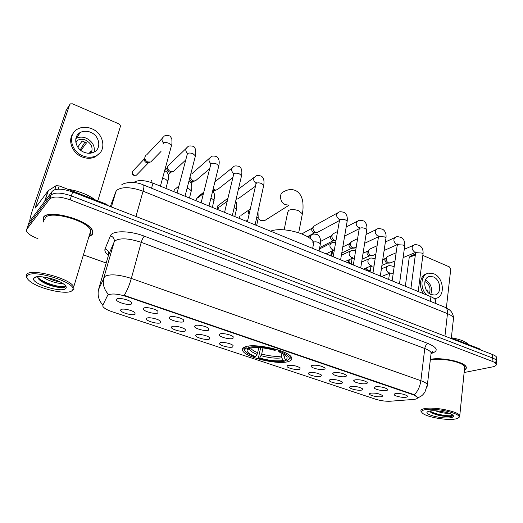 <?xml version="1.0" encoding="UTF-8"?>
<svg xmlns="http://www.w3.org/2000/svg" width="523" height="523" viewBox="0 0 523 523"><rect width="100%" height="100%" fill="white"/><g stroke="black" fill="none" stroke-linecap="round" stroke-linejoin="round"><path stroke-width="0.78" d="M245.091 346.886C242.652 347.815 241.855 349.096 242.705 350.737C245.542 357.503 278.059 365.113 288.467 361.511C291.363 360.628 292.377 359.281 291.501 357.471C289.114 350.698 254.42 342.748 245.091 346.886M160.463 322.776C157.966 324.378 145.956 321.044 146.316 318.834L146.78 318.193C148.761 316.82 158.521 318.997 160.502 321.246L160.463 322.776M185.207 331.059C182.566 332.543 170.995 329.385 171.354 327.267L171.89 326.6C173.996 325.326 183.449 327.398 185.338 329.542L185.207 331.059M209.292 339.12C206.533 340.499 195.367 337.505 195.72 335.472L196.328 334.779C198.544 333.596 207.723 335.57 209.527 337.629L209.292 339.12M232.755 346.971C229.885 348.259 219.091 345.409 219.444 343.454L220.124 342.748C222.445 341.643 231.356 343.533 233.081 345.5L232.755 346.971M299.594 369.349C296.456 370.369 286.643 367.911 286.99 366.178L287.905 365.433C292.547 364.969 296.646 365.806 300.215 367.95L299.594 369.349M320.769 376.436C317.559 377.384 308.034 375.03 308.38 373.37L309.368 372.624C314.009 372.199 318.049 373.01 321.488 375.063L320.769 376.436M341.427 383.352C338.146 384.228 328.889 381.973 329.235 380.378L330.301 379.633C334.949 379.247 338.93 380.044 342.238 382.006C342.827 382.627 342.552 383.078 341.427 383.352M361.583 390.099C358.242 390.91 349.24 388.746 349.586 387.216L350.73 386.464C355.372 386.124 359.294 386.896 362.491 388.785C363.067 389.4 362.766 389.838 361.583 390.099M381.26 396.689C377.868 397.434 369.101 395.355 369.441 393.884L370.663 393.139C375.305 392.838 379.175 393.59 382.254 395.401C382.823 396.009 382.49 396.441 381.26 396.689M135.039 314.264C132.685 315.984 120.212 312.466 120.584 310.165L120.976 309.557C122.82 308.086 132.914 310.374 134.986 312.728L135.039 314.264M157.913 312.944C155.338 314.696 142.844 311.185 143.224 308.799L143.694 308.112C145.714 306.622 155.782 308.858 157.913 311.27L157.913 312.944M183.619 321.671C180.893 323.299 168.87 319.984 169.243 317.696L169.792 316.977C171.943 315.591 181.69 317.716 183.717 320.017L183.619 321.671M208.618 330.163C205.761 331.674 194.17 328.536 194.536 326.339L195.164 325.594C197.446 324.306 206.886 326.332 208.821 328.522L208.618 330.163M232.938 338.42C229.963 339.819 218.777 336.845 219.144 334.746L219.85 333.975C222.242 332.778 231.401 334.713 233.251 336.805L232.938 338.42M323.979 369.343C320.638 370.369 310.806 367.93 311.165 366.152L312.205 365.342C316.977 364.858 321.148 365.688 324.718 367.839C325.358 368.525 325.116 369.022 323.979 369.343M345.298 376.58C341.885 377.534 332.347 375.2 332.7 373.494L333.824 372.683C338.597 372.245 342.702 373.056 346.141 375.115C346.775 375.789 346.494 376.279 345.298 376.58M366.087 383.64C362.609 384.523 353.332 382.287 353.692 380.652L354.895 379.842C359.674 379.443 363.714 380.234 367.028 382.208C367.649 382.869 367.336 383.352 366.087 383.64M386.36 390.524C382.829 391.335 373.801 389.197 374.161 387.628L375.442 386.817C380.221 386.464 384.202 387.236 387.399 389.125C388.014 389.779 387.667 390.25 386.36 390.524M406.136 397.245C402.553 397.99 393.767 395.937 394.12 394.427L395.486 393.629C400.265 393.316 404.194 394.061 407.273 395.878C407.875 396.526 407.495 396.977 406.136 397.245M131.482 303.968C129.063 305.85 116.067 302.131 116.446 299.646L116.845 298.999C118.714 297.391 129.135 299.751 131.371 302.274L131.482 303.968M133.757 182.514L133.777 182.501C137.693 179.749 144.087 179.951 152.951 183.109L430.939 296.731C433.547 297.822 435.084 298.999 435.554 300.267L435.371 301.81M107.686 295.547L108.235 294.939C111.719 293.325 117.695 293.815 126.174 296.423L412.915 394.682C415.425 395.558 416.929 396.434 417.419 397.303C417.877 398.448 416.55 399.16 413.432 399.435L390.38 401.219C385.621 401.442 380.659 400.762 375.501 399.18L111.994 311.675C107.11 310.002 104.09 308.269 102.933 306.485L102.822 305.223L107.888 294.841L109.137 294.135M89.557 236.331L91.865 234.945C92.983 233.833 93.212 232.46 92.551 230.82C89.681 220.425 48.351 208.749 43.52 217.123L43.187 220.863L43.873 222.138M98.559 289.507L104.718 276.458C109.85 273.81 118.721 274.477 131.325 278.439C129.469 284.957 127.109 290.605 124.239 295.377L412.967 394.25L417.419 397.303M108.392 294.357L108.398 294.357C103.835 289.324 102.345 283.682 103.92 277.432L114.177 241.914L108.444 255.355M495.144 362.877L496.464 360.752C496.033 359.772 494.66 358.83 492.352 357.922L71.39 195.896C61.276 192.457 54.484 192.196 51.012 195.105L27.941 225.72L27.582 226.792M102.894 304.981L107.888 294.841M242.855 350.011L242.397 349.861M464.372 370.042C466.045 369.205 466.653 368.185 466.189 366.983C464.934 361.962 441.052 356.876 430.383 359.373M464.123 372.526L492.588 366.878C495.405 366.283 496.602 365.348 496.177 364.08C495.745 363.106 494.372 362.171 492.058 361.269L70.134 199.832C59.995 196.406 53.196 196.132 49.724 199.008L26.745 229.29L26.588 231.258C27.98 233.892 31.766 236.357 37.95 238.665M83.896 255.054L106.221 263.017M495.464 359.569L496.745 357.431C496.32 356.444 494.954 355.496 492.646 354.587L72.638 191.967C62.551 188.522 55.771 188.273 52.293 191.222L29.138 222.17L28.778 223.249M496.177 364.08L496.464 360.752C496.033 359.772 494.66 358.83 492.352 357.922L71.39 195.896C61.276 192.457 54.484 192.196 51.012 195.105L27.941 225.72L26.745 229.29M78.208 134.078L79.359 133.908M106.274 204.99L106.496 204.232L59.23 185.907L58.164 189.169M29.772 221.321C29.739 219.399 30.713 215.456 32.694 209.514L66.408 109.908M97.801 200.858L120.323 126.684C120.552 125.461 120.035 124.513 118.78 123.84L72.514 103.822L70.376 103.874L69.618 104.803L36.009 204.957L35.342 208.036L48.155 190.771L56.124 185.658L59.23 185.907M106.496 204.232L108.287 205.768M90.531 132.254C86.89 130.802 83.51 130.861 80.398 132.43C72.677 136.117 75.064 148.944 84.144 152.271C87.642 153.625 90.884 153.599 93.879 152.18C101.854 148.624 99.645 135.705 90.531 132.254M94.14 152.043C95.068 145.976 92.421 141.347 86.21 138.157C82.614 136.738 79.287 136.81 76.208 138.373L75.842 138.582M80.902 150.415L86.53 142.838L82.163 141.027L77.757 147.087M91.172 153.082C93.323 147.708 91.46 143.387 85.582 140.112C82.719 138.987 80.065 139.046 77.613 140.282L75.724 141.74M73.2 133.319C67.336 140.321 72.226 153.226 82.196 156.952C86.903 158.763 91.27 158.724 95.304 156.841L99.88 152.984M82.98 155.926C87.701 157.743 92.074 157.704 96.121 155.821C107.032 151.016 104.064 133.424 91.669 128.697C86.674 126.697 82.052 126.788 77.783 128.959C67.349 133.999 70.638 151.435 82.98 155.926M85.027 141.955L80.222 149.859M80.039 132.94L79.457 133.012M77.698 136.261L76.482 136.601M89.276 153.272L90.995 151.042L90.636 153.167M72.011 290.677L72.632 289.905C77.875 283.028 32.518 268.554 27.458 275.706C26.261 277.151 27.078 279.014 29.922 281.296C39.062 288.971 67.532 295.292 72.011 290.677M71.703 290.906L73.972 289.239L73.743 286.82C70.494 278.524 30.883 267.926 26.725 274.359L26.601 277.314M89.459 234.886L90.165 234.317L90.786 230.499C88.106 220.856 49.842 210.043 45.305 217.784L44.645 219.81M89.623 236.115L91.623 234.853C92.728 233.755 92.95 232.395 92.296 230.774C89.459 220.49 48.567 208.932 43.775 217.215L43.442 220.922L43.952 221.909M95.33 199.904C87.857 194.523 78.672 190.967 67.768 189.215M62.387 283.231C59.439 284.218 47.861 280.956 42.801 276.876M59.615 281.72C55.647 281.256 51.339 279.844 46.684 277.491M34.008 277.909L33.734 278.295C30.497 283.381 61.459 293.207 65.708 288.559C66.794 287.545 66.264 286.166 64.113 284.42C57.7 278.916 36.505 274.32 34.008 277.909M37.826 276.7C37.545 278.216 39.016 279.936 42.226 281.864C49.417 286.271 62.172 288.807 64.806 287.068L65.453 285.682M65.486 286.31C61.864 288.336 43.474 283.178 37.793 277.432M63.78 287.428C57.347 287.611 49.803 285.421 41.147 280.851L38.918 279.36M54.837 279.746L51.561 278.687M258.205 218.751L260.663 220.431L264.566 220.654L266.521 219.418M286.12 359.981L285.055 361.099C277.935 362.171 269.155 361.256 258.708 358.347L259.702 358.026C269.005 360.589 276.837 361.406 283.204 360.471L281.76 357.83L281.466 356.052L282.021 353.169M262.958 347.913L261.729 354.032L259.702 358.026M255.675 356.679L254.688 357.006L247.046 353.123C244.418 351.038 244.202 349.357 246.385 348.076L248.32 348.723L247.17 349.822C246.549 351.927 249.386 354.215 255.675 356.679L257.702 352.679L258.748 347.527M312.872 247.333L313.637 243.188C311.956 234.448 282.551 226.165 270.574 231.186M258.708 358.347L258.46 357.608L260.683 347.664M288.552 359.68L290.226 358.242L290.095 356.366L288.657 354.679M246.385 348.076L245.738 346.886C244.208 347.723 243.783 348.789 244.45 350.083L245.137 351.038M283.969 354.241L284.054 357.117L285.506 359.778L287.362 360.406L289.127 358.948C289.899 356.712 286.846 354.215 279.982 351.449L280.426 350.724M285.506 359.778C287.787 358.641 287.663 357.065 285.133 355.039L278.896 351.802L279.982 351.449M283.204 360.471L285.055 361.099M278.896 351.802L278.19 349.959M249.909 347.762L248.32 348.723M247.948 346.193L248.549 347.298C255.623 346.017 264.716 346.926 275.817 350.031L276.229 349.351M275.817 350.031L274.738 350.384C264.906 347.664 256.826 346.86 250.491 347.958L248.549 347.298M259.258 208.108L258.702 208.337M152.278 160.411L150.722 162.012L147.689 161.973C145.472 160.803 144.557 159.116 144.93 156.9L145.642 155.632M148.82 162.522L146.407 162.614C144.819 161.777 144.158 160.561 144.433 158.966M174.806 170.184L173.316 171.577L170.465 171.511C168.301 170.374 167.399 168.7 167.746 166.504L168.53 165.137M171.283 172.074L169.086 172.093C167.53 171.276 166.876 170.08 167.131 168.498L167.177 168.341M196.785 179.703L195.367 180.912L192.693 180.827L189.927 177.232M193.216 181.383L191.209 181.35L189.372 179.389M218.235 188.973L215.901 190.209L213.123 189.104M213.155 191.621L214.626 190.464L212.809 190.385M239.181 198.001L237.939 198.903L236.167 198.982M318.304 231.937L316.618 232.526L315.513 232.277C313.669 231.29 312.839 229.754 313.029 227.675L314.14 225.871M314.728 232.67L313.545 232.526C312.218 231.813 311.623 230.708 311.754 229.211L313.192 227.093M336.021 240.371L334.387 240.188C332.582 239.214 331.765 237.697 331.928 235.631L333.066 233.788M333.445 240.541L332.347 240.39C331.052 239.691 330.464 238.599 330.582 237.115L332.157 234.879M355.294 247.706L352.842 247.915C351.077 246.967 350.266 245.464 350.417 243.417L351.567 241.541M351.75 248.235L350.743 248.085C349.469 247.399 348.887 246.32 348.998 244.849L350.704 242.515M373.193 255.322L370.892 255.479C369.166 254.544 368.362 253.06 368.493 251.027L369.669 249.125M369.669 255.76L368.735 255.61C367.486 254.936 366.911 253.871 367.009 252.406L368.846 249.987M390.72 262.768L388.556 262.879C386.863 261.964 386.072 260.493 386.183 258.473L387.373 256.545L396.146 252.786M387.21 263.121L386.34 262.971L384.634 259.807L386.595 257.316M150.761 182.298L151.69 180.193M173.616 191.555L174.604 189.444M195.909 200.669L196.955 198.479M217.666 209.56L218.758 207.298M238.906 218.241L240.044 215.921M319.272 249.863L320.318 248.51M479.499 349.495L479.558 348.841L451.356 337.904M405.338 286.264L409.234 257.414L410.156 256.257L415.458 254.06M446.367 307.884L450.734 269.273L449.479 266.939L422.839 255.407M479.558 348.841L480.225 349.514M433.345 276.902L429.579 276.471C422.368 277.465 423.604 291.952 431.194 294.612L434.783 295.037C442.098 294.089 440.896 279.635 433.345 276.902M429.311 293.534C431.057 288.487 429.631 284.505 425.036 281.59L424.911 281.537M434.515 298.816L435.836 298.365M434.188 298.535L435.646 298.404C445.616 297.129 443.988 277.478 433.73 273.751L428.566 273.156C420.845 274.314 419.531 288.238 426.644 294.972M426.794 273.777C420.034 275.144 418.178 286.676 423.702 293.776M426.533 290.442L427.945 289.951L427.853 292.2M430.775 294.423C432.665 288.304 430.887 283.479 425.461 279.942M454.343 419.158C456.88 418.825 458.383 418.237 458.861 417.387C461.848 413.693 436.345 407.626 425.787 409.561C421.518 410.307 420.544 411.614 422.878 413.484C427.324 417.086 445.733 420.414 454.343 419.158M458.704 417.622L459.822 416.687L459.776 415.569C458.481 411.542 434.901 406.711 425.212 408.489C421.78 409.058 420.387 410.025 421.028 411.398L421.754 412.268M464.522 368.538L464.692 366.871C463.509 362.093 440.49 357.359 430.926 359.929L430.298 360.086M464.391 369.885C465.888 369.081 466.418 368.107 465.973 366.963C464.725 361.962 440.837 356.928 430.377 359.471M468.451 344.533C465.83 341.584 460.142 339.322 451.369 337.747M449.12 413.281L448.041 413.34C444.223 413.301 440 412.451 435.365 410.797M429.971 410.967L427.036 412.196C425.147 414.844 442.517 419.015 450.29 417.792C453.559 417.302 454.337 416.354 452.63 414.955C449.46 412.353 435.816 409.96 429.971 410.967M429.586 411.026L431.723 412.941C437.391 415.425 443.36 416.635 449.63 416.57L452.728 415.903L452.944 415.203C451.205 416.857 435.339 414.739 429.841 410.986M452.323 416.118C449.349 417.217 436.221 415.354 430.56 412.111L430.226 411.921M442.811 359.425L450.225 359.961M454.513 360.909L457.945 362.485M102.822 305.223L103.018 304.543M412.915 394.682L412.967 394.25M126.174 296.423L126.305 295.94M151.533 188.228L152.951 183.109M430.383 301.34L430.939 296.731M428.134 343.546C426.369 344.245 425.245 345.899 424.768 348.501L141.243 242.345C128.919 238.272 120.166 237.762 114.995 240.815L114.177 241.914C114.681 239.004 113.445 236.952 110.464 235.749C112.079 230.368 129.789 230.473 144.328 236.167L428.134 343.546C437.673 347.736 438.738 351.051 431.318 353.476M430.959 354.535L431.161 352.77C430.488 351.299 428.357 349.874 424.768 348.501L420.858 380.698C424.513 382.019 426.696 383.346 427.396 384.686L427.213 386.262M414.301 394.832C417.838 391.178 420.028 386.471 420.858 380.698L131.325 278.439L141.243 242.345C142.132 239.397 143.165 237.337 144.328 236.167M108.411 255.446C105.483 252.988 104.365 250.811 105.058 248.902C107.908 250.046 109.091 252.014 108.601 254.806L98.71 288.951C97.2 294.907 98.586 300.28 102.868 305.079M105.058 248.902L110.464 235.749M492.058 361.269L492.646 354.587M70.134 199.832L72.638 191.967M49.724 199.008L52.293 191.222M453.297 320.056L453.513 318.108C452.885 316.526 450.872 315.029 447.472 313.63L143.073 191.196C130.73 186.868 121.957 186.554 116.753 190.267L115.923 191.562L111.373 206.964M135.96 216.483L143.073 191.196C144.028 187.639 144.158 185.56 143.452 184.946L143.302 184.887M29.138 222.17L27.941 225.72M115.923 191.562L110.32 206.559M121.617 184.939C124.088 182.416 135.065 180.971 143.452 184.946L445.21 307.354C446.988 308.354 447.74 310.446 447.472 313.63L444.949 336.119M451.284 338.571L453.513 318.108C453.193 312.806 450.211 310.44 449.211 309.662L444.851 307.21M37.375 205.467L36.009 204.957M44.592 201.512L48.155 190.771M69.618 104.803L65.99 110.582M48.306 190.634L44.782 201.257M54.797 189.686L56.124 185.658M284.159 229.839L287.689 212.371L288.631 210.409C291.291 209.167 294.684 209.305 298.816 210.828L302.366 213.829L302.098 215.208M288.696 205.134L285.427 204.67C279.766 202.551 278.641 193.137 283.852 191.712C287.905 189.287 291.873 188.921 295.75 190.627C299.79 192.758 302.183 196.838 302.922 202.859C303.301 210.508 302.673 211.194 302.366 213.829L298.698 232.715M261.729 354.032C269.508 356.15 276.092 356.823 281.466 356.052M250.654 347.919L250.792 348.233C251.648 349.71 253.949 351.195 257.702 352.679M284.054 357.117L285.395 355.248M261.095 355.699C269.253 357.928 276.137 358.641 281.76 357.83M250.014 347.795L249.693 348.246C249.111 350.116 251.57 352.149 257.068 354.346M283.76 355.333L284.636 354.686M132.352 171.806C132.11 173.871 132.639 175.048 133.94 175.355L134.293 175.185C131.959 173.564 131.711 171.936 133.548 170.315L144.479 158.783M163.026 144.185L163.3 143.21C164.582 142.289 166.517 142.348 169.099 143.4L171.479 145.59L171.191 146.643M137.51 174.067L136.418 175.192L134.293 175.185M163.457 142.982C161.404 140.367 161.529 138.268 163.817 136.68C164.346 135.496 166.242 135.228 169.517 135.882C170.106 135.875 170.884 136.993 171.851 139.242C172.054 142.72 171.93 144.832 171.479 145.59L160.417 186.162M177.055 192.961L187.417 153.644C188.744 152.762 190.673 152.834 193.196 153.854L195.432 155.913L195.171 156.92M187.482 153.507C185.194 150.833 185.247 148.663 187.639 146.983C188.149 145.865 190.045 145.642 193.327 146.316C193.83 146.218 194.621 147.349 195.694 149.709C195.903 153.435 195.818 155.508 195.432 155.913L185.024 196.217M201.126 202.8L210.906 163.81C212.286 162.967 214.208 163.039 216.666 164.039L218.771 165.974L218.542 166.935M210.9 163.732C208.383 161.032 208.37 158.796 210.854 157.024C211.41 155.952 213.299 155.776 216.529 156.482C220.301 159.012 219.098 164.562 218.771 165.974L208.997 206.016M196.818 198.596L198.132 196.713L203.774 192.17M224.57 212.384L233.801 173.714C235.226 172.904 237.135 172.989 239.541 173.963L241.521 175.787L241.312 176.696M233.722 173.675C230.996 170.969 230.918 168.687 233.474 166.824C234.069 165.791 235.958 165.647 239.148 166.392C241.593 167.896 242.384 171.021 241.521 175.787L232.343 215.561M217.823 208.723C217.012 207.069 217.293 205.872 218.673 205.114L227.891 198.276M247.412 221.719L256.12 183.37C257.584 182.599 259.486 182.69 261.833 183.638L263.703 185.351L263.52 186.214M255.969 183.344C253.06 180.657 252.91 178.336 255.531 176.382C256.152 175.388 258.048 175.277 261.206 176.061C263.657 177.591 264.494 180.69 263.703 185.351L255.1 224.857M333.164 256.767L339.427 220.784L340.048 219.68C341.65 219.039 343.519 219.15 345.657 220.013L347.148 221.366L347.03 222.046M339.643 219.555L339.054 219.32C336.047 216.659 335.858 214.345 338.479 212.377C339.113 211.521 341.022 211.54 344.199 212.43C346.723 214.116 347.71 217.097 347.148 221.366L340.61 259.807M353.306 264.998L359.124 229.322L359.785 228.224C361.419 227.61 363.282 227.721 365.374 228.564L366.78 229.845L366.682 230.486M359.321 228.035L358.549 227.753C355.581 225.093 355.398 222.798 358 220.856C358.647 220.026 360.556 220.072 363.733 220.987C366.296 222.752 367.309 225.707 366.78 229.845L360.707 268.024M331.857 255.394C331.085 253.832 331.288 252.674 332.465 251.916M372.964 273.032L378.358 237.658L379.064 236.566L384.621 236.919L385.954 238.128L385.869 238.73M378.534 236.304L377.593 235.991C374.664 233.336 374.488 231.048 377.057 229.146C377.717 228.342 379.639 228.407 382.816 229.349C385.412 231.186 386.458 234.114 385.954 238.128L380.326 276.046M350.24 263.742L350.691 263.67C348.998 262.546 348.599 261.173 349.501 259.539M392.158 280.877L397.14 245.797L397.892 244.712L403.429 245.078L404.691 246.222L404.612 246.784M397.297 244.365L396.205 244.045C393.316 241.391 393.139 239.122 395.682 237.239C396.277 236.468 398.199 236.559 401.461 237.52C404.089 239.423 405.168 242.326 404.691 246.222L399.487 283.878M351.195 263.801L350.691 263.67M367.447 270.777L367.911 270.711L366.231 267.966M410.901 288.539L415.497 253.747L416.295 252.674L421.8 253.054L423.002 254.132L422.93 254.662M415.628 252.23L414.393 251.916C411.542 249.262 411.372 247.013 413.883 245.156C414.484 244.404 416.413 244.522 419.681 245.509C422.349 247.471 423.453 250.347 423.002 254.132L418.204 291.527M369.441 270.62L367.911 270.711M162.548 178.382L165.53 179.167L167.863 181.174L167.621 182.082M187.077 188.28L189.104 188.921L191.307 190.81L191.085 191.673M210.952 198.008L214.162 200.204L213.959 201.035M234.186 207.566L236.448 209.37L236.272 210.161M226.792 202.95L227.106 201.603M256.819 216.973L258.199 218.32L258.035 219.065M249.053 214.312C247.935 211.939 248.32 210.194 250.216 209.082M313.244 242.221L313.29 242.195C314.807 241.613 316.644 241.737 318.795 242.567L320.357 243.901L320.239 244.529M310.401 238.815C309.923 236.684 310.525 235.278 312.198 234.605C312.676 233.866 314.428 233.892 317.441 234.683C319.965 236.167 320.932 239.233 320.357 243.901L319.063 251.001M331.719 256.178L332.563 251.354L333.151 250.386L334.328 250.079M332.798 249.844L332.268 249.641C329.281 247 329.137 244.699 331.83 242.744C332.085 242.332 333.367 242.201 335.674 242.332M351.142 264.115L351.92 259.356L352.554 258.388L354.437 258.061M352.129 257.8L351.43 257.551C348.481 254.91 348.344 252.622 351.011 250.7C351.378 250.151 352.92 250.125 355.653 250.609M370.114 271.868L370.833 267.175L371.507 266.214L374.043 265.926M371.016 265.553L370.16 265.279C367.251 262.644 367.12 260.376 369.754 258.48C370.264 257.806 372.023 257.904 375.037 258.767L375.128 258.82M388.654 279.445L389.321 274.81L390.034 273.856L393.185 273.653M389.472 273.124L388.478 272.843C385.601 270.201 385.471 267.953 388.073 266.089C388.589 265.429 390.354 265.547 393.374 266.436L394.133 266.959M415.347 254.891L409.234 257.414M243.313 347.821L242.705 350.737M147.153 318.036L146.316 318.834M172.139 326.496L171.354 327.267M196.452 334.727L195.72 335.472M220.131 342.748L219.444 343.454M287.545 365.564L286.99 366.178M308.897 372.788L308.38 373.37M329.719 379.829L329.235 380.378M350.031 386.693L349.586 387.216M369.853 393.394L369.441 393.884M121.473 309.335L120.584 310.165M144.165 307.91L143.224 308.799M170.119 316.833L169.243 317.696M195.36 325.515L194.536 326.339M219.908 333.955L219.144 334.746M311.741 365.505L311.165 366.152M333.236 372.886L332.7 373.494M354.182 380.077L353.692 380.652M374.612 387.085L374.161 387.628M394.545 393.924L394.12 394.427M117.453 298.725L116.446 299.646M435.195 303.294L435.554 300.267M43.298 220.529L43.187 220.863M431.142 352.94C432.521 352.319 432.998 351.887 432.56 351.652L431.161 352.77L427.396 384.686L424.859 392.257C422.185 395.708 422.604 394.865 421.571 395.852L417.347 398.251M496.745 357.431L496.464 360.752M76.208 138.373L80.398 132.43M75.881 142.707L77.613 140.282M95.304 156.841L96.121 155.821M72.632 289.905L73.972 289.239M90.786 230.499L73.743 286.82M36.865 276.798L33.734 278.295M42.226 281.864L41.147 280.851M288.676 205.447L264.566 220.654M250.87 347.873L247.17 349.822M313.637 243.188L312.676 248.392M290.187 355.875L290.095 356.366M289.127 358.948L290.226 358.242M161.012 151.454L150.722 162.012M147.748 162.843L149.552 162.3M133.966 175.368L136.418 175.192L148.597 162.64M163.411 143.106L163.908 142.406M162.208 138.386L146.584 154.958M144.505 158.75L144.845 158.391M185.717 160.005L173.316 171.577M170.335 172.322L172.198 171.832M168.275 174.819L171.139 172.139M187.45 153.612L187.92 152.893M186.096 148.467L169.439 164.523M164.667 170.609L167.242 168.138M209.592 168.772L195.367 180.912M192.379 181.573L194.308 181.135M191.104 183.161L193.144 181.409M210.861 163.849L211.312 163.098M209.39 158.319L191.738 173.865M197.04 197.733L196.674 198.753M232.755 177.591L216.901 190.019M213.9 190.601L215.901 190.209M233.676 173.826L234.108 173.035M232.094 167.942L214.901 181.847M217.633 206.003C216.947 207.298 216.953 208.35 217.666 209.141M255.257 186.384L237.939 198.903M236.115 199.217L236.984 199.073M255.924 183.547L256.329 182.71M254.237 177.343L238.449 189.117M339.401 220.556L317.396 232.428M314.343 232.702L316.618 232.526M307.439 236.677L314.846 232.663M339.564 220.072L339.885 219.026M337.531 212.907L314.826 225.537M301.856 233.879L312.388 228.048M359.203 228.714L344.65 236.056M333.099 240.56L335.426 240.423M319.69 247.569L333.569 240.534M359.242 228.656L359.536 227.551M357.124 221.314L346.193 227.002M337.564 231.486L333.726 233.487M320.566 241.43L331.268 235.893M332.04 252.184C330.68 253.714 330.582 254.989 331.752 256.002M378.495 236.742L364.642 243.293M356.196 247.281L354.529 248.072M351.449 248.248L353.823 248.144M341.761 253.034L351.887 248.229M378.462 237.037L378.724 235.866M376.259 229.532L366.041 234.513M357.608 238.625L352.201 241.266M342.8 246.928L349.724 243.568M349.41 259.578C348.063 261.075 348.22 262.415 349.88 263.599M397.284 244.64L384.124 250.478M375.841 254.152L372.494 255.636M369.401 255.767L371.827 255.701M362.112 259.186L369.807 255.754M397.232 245.215L397.473 243.993M394.95 237.573L385.392 241.953M377.122 245.732L370.271 248.87M363.06 253.237L367.774 251.092M351.175 263.893L350.377 263.801M365.839 268.136C365.485 268.73 365.904 269.561 367.087 270.633M415.628 252.387L403.122 257.597M394.983 260.99L390.073 263.036M386.968 263.121L389.439 263.089M367.577 270.829L370.362 270.234M381.908 265.396L387.353 263.121M415.576 253.204L415.792 251.923M413.209 245.444L404.266 249.294M382.771 259.591L385.431 258.454M165.915 188.404L167.863 181.174C168.223 180.206 169.7 173.414 165.876 171.315L164.601 170.838M189.463 198.027L191.307 190.81C191.568 190.555 193.013 182.919 189.163 181.056L188.966 180.951M178.912 185.894L175.558 188.842M212.416 207.415L214.607 196.857C214.685 194.294 214.025 192.372 212.639 191.098M203.454 193.445L197.871 197.929M234.801 216.561L236.448 209.37C237.128 205.742 236.86 203.055 235.638 201.303M227.191 201.244L219.64 206.801M256.643 225.491L258.199 218.32L257.97 211.684M247.784 220.033L246.058 221.164M249.144 209.867L240.887 215.469M313.238 241.227L312.878 242.515M311.211 235.141L307.864 236.945M333.007 249.419L332.68 250.746M332.693 250.648L326.091 253.871M330.928 243.202L321.017 248.196M352.319 257.408L352.025 258.78M352.077 258.362L344.984 261.598M350.188 251.092L341.388 255.231M371.186 265.207L370.925 266.632M370.997 265.939L363.459 269.149M369.003 258.813L361.661 262.049M389.628 272.829L389.4 274.3M389.465 273.366L381.535 276.536M387.386 266.37L381.398 268.842M480.238 349.318L480.199 349.769M428.102 277.013L429.579 276.471M434.482 298.783L435.646 298.404M458.861 417.387L459.822 416.687M464.692 366.871L459.776 415.569M466.006 366.623L465.973 366.963M428.108 411.411L427.036 412.196M431.723 412.941L430.56 412.111"/></g></svg>
